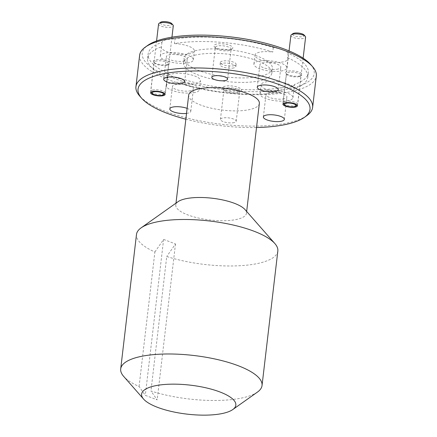 <?xml version="1.0" encoding="UTF-8"?>
<svg xmlns="http://www.w3.org/2000/svg" width="437" height="437" viewBox="0 0 437 437"><rect width="100%" height="100%" fill="white"/><g stroke="black" fill="none" stroke-linecap="round" stroke-linejoin="round"><path stroke-width="0.33" stroke-dasharray="2.19 1.64" d="M171.736 23.598A5.932 1.824 6.7 0 1 170.523 25.209A5.932 1.824 6.7 0 1 163.05 24.778A5.932 1.824 6.7 0 1 160.587 22.292M158.565 24.068A7.413 2.278 -173.3 0 0 163.209 26.772A7.413 2.278 -173.3 0 0 171.462 27.034A7.413 2.278 -173.3 0 0 173.287 25.794M152.491 90.082A7.413 2.278 6.7 0 1 160.745 90.339A7.413 2.278 6.7 0 1 165.388 93.048A7.413 2.278 6.7 0 1 164.907 93.731A7.413 2.278 6.7 0 1 163.564 94.283A7.413 2.278 6.7 0 1 156.462 94.255A7.413 2.278 6.7 0 1 150.973 92.092A7.413 2.278 6.7 0 1 150.667 91.317A7.413 2.278 6.7 0 1 152.491 90.082M304.043 34.971A5.932 1.824 6.7 0 1 302.83 36.582A5.932 1.824 6.7 0 1 295.357 36.145A5.932 1.824 6.7 0 1 292.899 33.66M290.878 35.435A7.413 2.278 -173.3 0 0 295.521 38.145A7.413 2.278 -173.3 0 0 303.775 38.401A7.413 2.278 -173.3 0 0 305.6 37.167M284.804 101.45A7.413 2.278 6.7 0 1 293.058 101.712A7.413 2.278 6.7 0 1 297.701 104.416A7.413 2.278 6.7 0 1 297.22 105.099A7.413 2.278 6.7 0 1 295.876 105.65A7.413 2.278 6.7 0 1 288.775 105.623A7.413 2.278 6.7 0 1 283.285 103.465A7.413 2.278 6.7 0 1 282.979 102.684A7.413 2.278 6.7 0 1 284.804 101.45M310.609 64.425A86.575 26.608 6.7 0 1 292.899 87.93A86.575 26.608 6.7 0 1 183.802 81.61A86.575 26.608 6.7 0 1 147.859 45.306M139.632 55.264A88.946 27.34 -173.3 0 0 195.328 87.739A88.946 27.34 -173.3 0 0 294.407 90.847A88.946 27.34 -173.3 0 0 316.306 76.022M306.856 115.614A88.946 27.34 6.7 0 1 290.72 122.229A88.946 27.34 6.7 0 1 205.532 121.918A88.946 27.34 6.7 0 1 139.649 95.976M230.474 49.528A9.488 2.917 6.7 0 1 221.39 49.496A9.488 2.917 6.7 0 1 214.359 46.726A9.488 2.917 6.7 0 1 216.304 44.148A9.488 2.917 6.7 0 1 228.256 44.842A9.488 2.917 6.7 0 1 232.194 48.824A9.488 2.917 6.7 0 1 230.474 49.528M229.152 50.545A7.948 2.442 6.7 0 1 221.543 50.517A7.948 2.442 6.7 0 1 215.66 48.201A7.948 2.442 6.7 0 1 215.326 47.371A7.948 2.442 6.7 0 1 217.282 46.043A7.948 2.442 6.7 0 1 226.131 46.322A7.948 2.442 6.7 0 1 231.107 49.223A7.948 2.442 6.7 0 1 230.594 49.955A7.948 2.442 6.7 0 1 229.152 50.545M239.105 91.617A9.488 2.917 6.7 0 1 230.02 91.584A9.488 2.917 6.7 0 1 222.99 88.82A9.488 2.917 6.7 0 1 224.935 86.242A9.488 2.917 6.7 0 1 236.887 86.936A9.488 2.917 6.7 0 1 240.825 90.912A9.488 2.917 6.7 0 1 239.105 91.617M237.783 92.639A7.948 2.442 6.7 0 1 230.173 92.611A7.948 2.442 6.7 0 1 224.29 90.295A7.948 2.442 6.7 0 1 223.957 89.459A7.948 2.442 6.7 0 1 225.913 88.137A7.948 2.442 6.7 0 1 234.762 88.411A7.948 2.442 6.7 0 1 239.738 91.311A7.948 2.442 6.7 0 1 239.225 92.049A7.948 2.442 6.7 0 1 237.783 92.639M234.27 122.562A7.948 2.442 6.7 0 1 225.416 122.289A7.948 2.442 6.7 0 1 220.439 119.388A7.948 2.442 6.7 0 1 222.4 118.061A7.948 2.442 6.7 0 1 231.249 118.34A7.948 2.442 6.7 0 1 236.226 121.24A7.948 2.442 6.7 0 1 234.27 122.562M300.061 75.923A8.303 2.551 6.7 0 1 292.113 75.891A8.303 2.551 6.7 0 1 285.962 73.471A8.303 2.551 6.7 0 1 287.661 71.215A8.303 2.551 6.7 0 1 298.121 71.821A8.303 2.551 6.7 0 1 301.568 75.306A8.303 2.551 6.7 0 1 300.061 75.923M299.198 76.59A7.292 2.24 6.7 0 1 292.211 76.562A7.292 2.24 6.7 0 1 286.809 74.437A7.292 2.24 6.7 0 1 286.503 73.673A7.292 2.24 6.7 0 1 288.3 72.455A7.292 2.24 6.7 0 1 296.423 72.711A7.292 2.24 6.7 0 1 300.995 75.372A7.292 2.24 6.7 0 1 300.519 76.049A7.292 2.24 6.7 0 1 299.198 76.59M167.748 64.55A8.303 2.551 6.7 0 1 159.8 64.523A8.303 2.551 6.7 0 1 153.649 62.103A8.303 2.551 6.7 0 1 155.348 59.847A8.303 2.551 6.7 0 1 165.809 60.453A8.303 2.551 6.7 0 1 169.256 63.933A8.303 2.551 6.7 0 1 167.748 64.55M166.885 65.217A7.292 2.24 6.7 0 1 159.898 65.195A7.292 2.24 6.7 0 1 154.496 63.065A7.292 2.24 6.7 0 1 154.195 62.3A7.292 2.24 6.7 0 1 155.987 61.087A7.292 2.24 6.7 0 1 164.115 61.338A7.292 2.24 6.7 0 1 168.682 64.004A7.292 2.24 6.7 0 1 168.207 64.676A7.292 2.24 6.7 0 1 166.885 65.217M278.265 68.98A10.554 3.245 6.7 0 1 266.504 68.609A10.554 3.245 6.7 0 1 259.895 64.758A10.554 3.245 6.7 0 1 262.495 62.999A10.554 3.245 6.7 0 1 274.25 63.365A10.554 3.245 6.7 0 1 280.86 67.222A10.554 3.245 6.7 0 1 278.265 68.98M288.092 53.177L287.568 57.662A16.601 5.102 6.7 0 1 287.923 58.962A16.601 5.102 6.7 0 1 283.837 61.726A16.601 5.102 6.7 0 1 265.341 61.147A16.601 5.102 6.7 0 1 254.94 55.084A16.601 5.102 6.7 0 1 259.032 52.32A16.601 5.102 6.7 0 1 272.764 52.047A80.643 24.789 6.7 0 0 174.412 43.596L174.942 39.111A80.643 24.789 6.7 0 1 273.294 47.562A16.601 5.102 6.7 0 1 288.092 53.177A80.643 24.789 6.7 0 1 308.325 72.81A80.643 24.789 6.7 0 1 294.511 84.467L293.981 88.946A80.643 24.789 6.7 0 0 307.795 77.294L308.325 72.81M282.783 70.696A16.601 5.102 6.7 0 1 264.287 70.111A16.601 5.102 6.7 0 1 253.892 64.053A16.601 5.102 6.7 0 1 257.977 61.284A16.601 5.102 6.7 0 1 276.474 61.863A16.601 5.102 6.7 0 1 286.869 67.926A16.601 5.102 6.7 0 1 282.783 70.696M284.367 98.746A10.554 3.245 6.7 0 1 272.612 98.374A10.554 3.245 6.7 0 1 266.002 94.523A10.554 3.245 6.7 0 1 268.597 92.764A10.554 3.245 6.7 0 1 280.357 93.13A10.554 3.245 6.7 0 1 286.967 96.981A10.554 3.245 6.7 0 1 284.367 98.746M294.511 84.467A16.601 5.102 6.7 0 1 290.463 87.007A16.601 5.102 6.7 0 1 281.521 87.69L280.996 92.174A16.601 5.102 6.7 0 1 261.047 84.849A16.601 5.102 6.7 0 1 265.133 82.08A16.601 5.102 6.7 0 1 283.629 82.659A16.601 5.102 6.7 0 1 294.025 88.722A16.601 5.102 6.7 0 1 293.981 88.946M288.884 100.455A16.601 5.102 6.7 0 1 270.388 99.876A16.601 5.102 6.7 0 1 259.993 93.813A16.601 5.102 6.7 0 1 264.079 91.049A16.601 5.102 6.7 0 1 282.575 91.628A16.601 5.102 6.7 0 1 292.97 97.691A16.601 5.102 6.7 0 1 288.884 100.455M190.805 90.705A10.554 3.245 6.7 0 1 179.05 90.333A10.554 3.245 6.7 0 1 172.44 86.482A10.554 3.245 6.7 0 1 175.04 84.723A10.554 3.245 6.7 0 1 186.796 85.089A10.554 3.245 6.7 0 1 193.405 88.946A10.554 3.245 6.7 0 1 190.805 90.705M187.123 108.376A10.554 3.245 6.7 0 1 190.772 111.359A10.554 3.245 6.7 0 1 188.172 113.117A10.554 3.245 6.7 0 1 186.533 113.412M168.371 73.624L167.841 78.108A16.601 5.102 6.7 0 1 167.486 76.808A16.601 5.102 6.7 0 1 171.572 74.039A16.601 5.102 6.7 0 1 190.068 74.623A16.601 5.102 6.7 0 1 200.468 80.681A16.601 5.102 6.7 0 1 196.377 83.451A16.601 5.102 6.7 0 1 182.644 83.724L183.169 79.239A16.601 5.102 6.7 0 1 168.371 73.624A80.643 24.789 6.7 0 1 148.138 53.991A80.643 24.789 6.7 0 1 161.952 42.334A16.601 5.102 6.7 0 1 166 39.794A16.601 5.102 6.7 0 1 174.942 39.111M195.328 92.415A16.601 5.102 6.7 0 1 176.832 91.836A16.601 5.102 6.7 0 1 166.431 85.778A16.601 5.102 6.7 0 1 170.523 83.008A16.601 5.102 6.7 0 1 189.013 83.587A16.601 5.102 6.7 0 1 199.414 89.651A16.601 5.102 6.7 0 1 195.328 92.415M184.704 60.94A10.554 3.245 6.7 0 1 172.948 60.574A10.554 3.245 6.7 0 1 166.339 56.717A10.554 3.245 6.7 0 1 168.933 54.958A10.554 3.245 6.7 0 1 180.694 55.324A10.554 3.245 6.7 0 1 187.304 59.181A10.554 3.245 6.7 0 1 184.704 60.94M161.952 42.334L161.428 46.819A16.601 5.102 6.7 0 0 161.384 47.043A16.601 5.102 6.7 0 0 171.779 53.106A16.601 5.102 6.7 0 0 190.275 53.685A16.601 5.102 6.7 0 0 194.361 50.921A16.601 5.102 6.7 0 0 174.412 43.596M189.221 62.655A16.601 5.102 6.7 0 1 170.73 62.076A16.601 5.102 6.7 0 1 160.33 56.012A16.601 5.102 6.7 0 1 164.416 53.243A16.601 5.102 6.7 0 1 182.912 53.822A16.601 5.102 6.7 0 1 193.312 59.885A16.601 5.102 6.7 0 1 189.221 62.655M194.481 55.281A44.47 13.667 6.7 0 1 244.021 56.837A44.47 13.667 6.7 0 1 271.874 73.072A44.47 13.667 6.7 0 1 260.927 80.484A44.47 13.667 6.7 0 1 211.388 78.933A44.47 13.667 6.7 0 1 183.535 62.693A44.47 13.667 6.7 0 1 194.481 55.281M195.011 50.801A44.47 13.667 6.7 0 1 244.551 52.353A44.47 13.667 6.7 0 1 272.398 68.587A44.47 13.667 6.7 0 1 261.452 76A44.47 13.667 6.7 0 1 211.912 74.448A44.47 13.667 6.7 0 1 184.064 58.214A44.47 13.667 6.7 0 1 195.011 50.801M257.42 392.104A71.155 21.872 6.7 0 1 244.518 397.391A71.155 21.872 6.7 0 1 150.951 390.995L157.173 399.844L145.303 395.343L139.075 386.494A71.155 21.872 6.7 0 1 123.66 376.388M277.834 251.035A71.155 21.872 6.7 0 1 260.315 262.894A71.155 21.872 6.7 0 1 166.748 256.497L150.951 390.995M139.075 386.494L154.878 251.996A71.155 21.872 6.7 0 1 136.491 234.429M244.966 209.531A35.577 10.936 6.7 0 1 246.452 213.261A35.577 10.936 6.7 0 1 237.69 219.188A35.577 10.936 6.7 0 1 198.059 217.948A35.577 10.936 6.7 0 1 175.778 204.958A35.577 10.936 6.7 0 1 178.083 201.67M259.354 103.416A35.577 10.936 6.7 0 1 250.592 109.348A35.577 10.936 6.7 0 1 210.962 108.108A35.577 10.936 6.7 0 1 188.68 95.119M234.166 65.654A7.948 2.442 6.7 0 1 225.317 65.375A7.948 2.442 6.7 0 1 220.341 62.475A7.948 2.442 6.7 0 1 222.296 61.147A7.948 2.442 6.7 0 1 231.146 61.426A7.948 2.442 6.7 0 1 236.122 64.326A7.948 2.442 6.7 0 1 234.166 65.654M233.904 67.893A7.948 2.442 6.7 0 1 225.05 67.615A7.948 2.442 6.7 0 1 220.079 64.714A7.948 2.442 6.7 0 1 222.034 63.392A7.948 2.442 6.7 0 1 230.883 63.671A7.948 2.442 6.7 0 1 235.86 66.571A7.948 2.442 6.7 0 1 233.904 67.893M287.568 57.662A80.643 24.789 6.7 0 1 307.795 77.294M281.521 87.69A80.643 24.789 6.7 0 1 183.169 79.239M280.996 92.174A80.643 24.789 6.7 0 1 182.644 83.724M167.841 78.108A80.643 24.789 6.7 0 1 147.613 58.476A80.643 24.789 6.7 0 1 161.428 46.819M154.878 251.996L163.618 239.427L175.488 243.933L166.748 256.497M185.851 119.208A86.575 26.608 -173.3 0 0 256.524 127.511M175.488 243.933L157.173 399.844M163.618 239.427L145.303 395.343M273.294 47.562L272.764 52.047M171.954 37.172L165.388 93.048M156.577 40.969L150.667 91.317M303.131 58.181L297.701 104.416M289.059 50.927L282.979 102.684M215.66 48.201L214.359 46.726M211.808 77.294L215.326 47.371M224.29 90.295L222.99 88.82M220.439 119.388L223.957 89.459M286.809 74.437L285.962 73.471M282.93 104.099L286.503 73.673M154.496 63.065L153.649 62.103M150.618 92.731L154.195 62.3M257.262 87.176L259.895 64.758M253.892 64.053L254.94 55.084M263.364 116.936L266.002 94.523M259.993 93.813L261.047 84.849M169.807 108.895L172.44 86.482M166.431 85.778L167.486 76.808M163.706 79.135L166.339 56.717M160.33 56.012L161.384 47.043M271.874 73.072L272.398 68.587M246.452 213.261L246.659 211.459M220.079 64.714L220.341 62.475M147.613 58.476L148.138 53.991M235.86 66.571L236.122 64.326M175.778 204.958L175.991 203.156M183.535 62.693L184.064 58.214M193.312 59.885L194.361 50.921M184.671 81.599L187.304 59.181M199.414 89.651L200.468 80.681M190.772 111.359L193.405 88.946M292.97 97.691L294.025 88.722M284.334 119.399L286.967 96.981M286.869 67.926L287.923 58.962M278.227 89.64L280.86 67.222M165.104 94.43L168.682 64.004M168.207 64.676L169.256 63.933M297.417 105.803L300.995 75.372M300.519 76.049L301.568 75.306M236.226 121.24L239.738 91.311M239.225 92.049L240.825 90.912M227.595 79.146L231.107 49.223M230.594 49.955L232.194 48.824"/><path stroke-width="0.66" d="M159.046 23.38L160.587 22.292A5.932 1.824 6.7 0 1 161.663 21.85A5.932 1.824 6.7 0 1 167.338 21.872A5.932 1.824 6.7 0 1 171.736 23.598L172.981 25.018A7.413 2.278 -173.3 0 0 167.491 22.855A7.413 2.278 -173.3 0 0 160.39 22.833A7.413 2.278 -173.3 0 0 159.046 23.38A7.413 2.278 -173.3 0 0 158.565 24.068L156.577 40.969M171.954 37.172L173.287 25.794A7.413 2.278 -173.3 0 0 172.981 25.018M162.291 95.261A5.932 1.824 -173.3 0 0 163.367 94.824A5.932 1.824 -173.3 0 0 160.903 92.333A5.932 1.824 -173.3 0 0 153.431 91.901A5.932 1.824 -173.3 0 0 152.218 93.513A5.932 1.824 -173.3 0 0 156.61 95.239A5.932 1.824 -173.3 0 0 162.291 95.261M291.359 34.752L292.899 33.66A5.932 1.824 6.7 0 1 293.975 33.223A5.932 1.824 6.7 0 1 299.651 33.239A5.932 1.824 6.7 0 1 304.043 34.971L305.294 36.391A7.413 2.278 -173.3 0 0 299.798 34.228A7.413 2.278 -173.3 0 0 292.703 34.201A7.413 2.278 -173.3 0 0 291.359 34.752A7.413 2.278 -173.3 0 0 290.878 35.435L289.059 50.927M303.131 58.181L305.6 37.167A7.413 2.278 -173.3 0 0 305.294 36.391M294.604 106.633A5.932 1.824 -173.3 0 0 295.68 106.191A5.932 1.824 -173.3 0 0 293.216 103.706A5.932 1.824 -173.3 0 0 285.743 103.274A5.932 1.824 -173.3 0 0 284.531 104.88A5.932 1.824 -173.3 0 0 288.923 106.612A5.932 1.824 -173.3 0 0 294.604 106.633M145.395 47.054L147.859 45.306A86.575 26.608 6.7 0 1 163.564 38.871A86.575 26.608 6.7 0 1 246.479 39.172A86.575 26.608 6.7 0 1 310.609 64.425L312.602 66.692A88.946 27.34 -173.3 0 0 246.719 40.75A88.946 27.34 -173.3 0 0 161.526 40.439A88.946 27.34 -173.3 0 0 145.395 47.054A88.946 27.34 -173.3 0 0 139.632 55.264L135.945 86.646A88.946 27.34 6.7 0 1 157.839 71.821A88.946 27.34 6.7 0 1 256.918 74.929A88.946 27.34 6.7 0 1 312.619 107.404A88.946 27.34 6.7 0 1 306.856 115.614L304.387 117.362A86.575 26.608 -173.3 0 0 268.449 81.058A86.575 26.608 -173.3 0 0 159.347 74.738A86.575 26.608 -173.3 0 0 141.643 98.243A86.575 26.608 -173.3 0 0 185.851 119.208M312.619 107.404L316.306 76.022A88.946 27.34 -173.3 0 0 312.602 66.692M256.524 127.511A86.575 26.608 -173.3 0 0 288.688 123.797A86.575 26.608 -173.3 0 0 304.387 117.362M225.639 80.474A7.948 2.442 6.7 0 1 216.785 80.195A7.948 2.442 6.7 0 1 211.808 77.294A7.948 2.442 6.7 0 1 213.769 75.972A7.948 2.442 6.7 0 1 222.619 76.246A7.948 2.442 6.7 0 1 227.595 79.146A7.948 2.442 6.7 0 1 225.639 80.474M295.62 107.021A7.292 2.24 6.7 0 1 287.497 106.765A7.292 2.24 6.7 0 1 282.93 104.099A7.292 2.24 6.7 0 1 284.727 102.886A7.292 2.24 6.7 0 1 292.85 103.143A7.292 2.24 6.7 0 1 297.417 105.803A7.292 2.24 6.7 0 1 295.62 107.021M163.312 95.648A7.292 2.24 6.7 0 1 155.184 95.392A7.292 2.24 6.7 0 1 150.618 92.731A7.292 2.24 6.7 0 1 152.415 91.513A7.292 2.24 6.7 0 1 160.537 91.77A7.292 2.24 6.7 0 1 165.104 94.43A7.292 2.24 6.7 0 1 163.312 95.648M275.632 91.399A10.554 3.245 6.7 0 1 263.872 91.027A10.554 3.245 6.7 0 1 257.262 87.176A10.554 3.245 6.7 0 1 259.862 85.417A10.554 3.245 6.7 0 1 271.617 85.783A10.554 3.245 6.7 0 1 278.227 89.64A10.554 3.245 6.7 0 1 275.632 91.399M281.734 121.158A10.554 3.245 6.7 0 1 269.973 120.792A10.554 3.245 6.7 0 1 263.364 116.936A10.554 3.245 6.7 0 1 265.964 115.177A10.554 3.245 6.7 0 1 277.724 115.548A10.554 3.245 6.7 0 1 284.334 119.399A10.554 3.245 6.7 0 1 281.734 121.158M186.533 113.412A10.554 3.245 6.7 0 1 175.401 112.5A10.554 3.245 6.7 0 1 169.807 108.895A10.554 3.245 6.7 0 1 172.407 107.136A10.554 3.245 6.7 0 1 187.123 108.376M182.071 83.358A10.554 3.245 6.7 0 1 170.315 82.986A10.554 3.245 6.7 0 1 163.706 79.135A10.554 3.245 6.7 0 1 166.3 77.376A10.554 3.245 6.7 0 1 178.061 77.742A10.554 3.245 6.7 0 1 184.671 81.599A10.554 3.245 6.7 0 1 182.071 83.358M224.165 413.091A47.436 14.579 -173.3 0 0 232.768 409.562A47.436 14.579 -173.3 0 0 213.076 389.673A47.436 14.579 -173.3 0 0 153.294 386.21A47.436 14.579 -173.3 0 0 143.593 399.09A47.436 14.579 -173.3 0 0 178.733 412.921A47.436 14.579 -173.3 0 0 224.165 413.091M143.593 399.09L123.66 376.388A71.155 21.872 6.7 0 1 120.694 368.932A71.155 21.872 6.7 0 1 138.212 357.073A71.155 21.872 6.7 0 1 217.473 359.553A71.155 21.872 6.7 0 1 262.036 385.532A71.155 21.872 6.7 0 1 257.42 392.104L232.768 409.562M120.694 368.932L136.491 234.429A71.155 21.872 6.7 0 1 141.107 227.863A71.155 21.872 6.7 0 1 154.01 222.57A71.155 21.872 6.7 0 1 222.165 222.821A71.155 21.872 6.7 0 1 274.873 243.573A71.155 21.872 6.7 0 1 277.834 251.035L262.036 385.532M141.107 227.863L178.083 201.67A35.577 10.936 6.7 0 1 184.54 199.026A35.577 10.936 6.7 0 1 218.615 199.152A35.577 10.936 6.7 0 1 244.966 209.531L274.873 243.573M175.991 203.156L188.68 95.119A35.577 10.936 6.7 0 1 197.442 89.186A35.577 10.936 6.7 0 1 237.073 90.426A35.577 10.936 6.7 0 1 259.354 103.416L246.659 211.459M141.643 98.243L139.649 95.976A88.946 27.34 6.7 0 1 135.945 86.646M163.367 94.824L164.875 93.753M152.218 93.513L151 92.125M295.68 106.191L297.187 105.126M284.531 104.88L283.313 103.498"/></g></svg>

